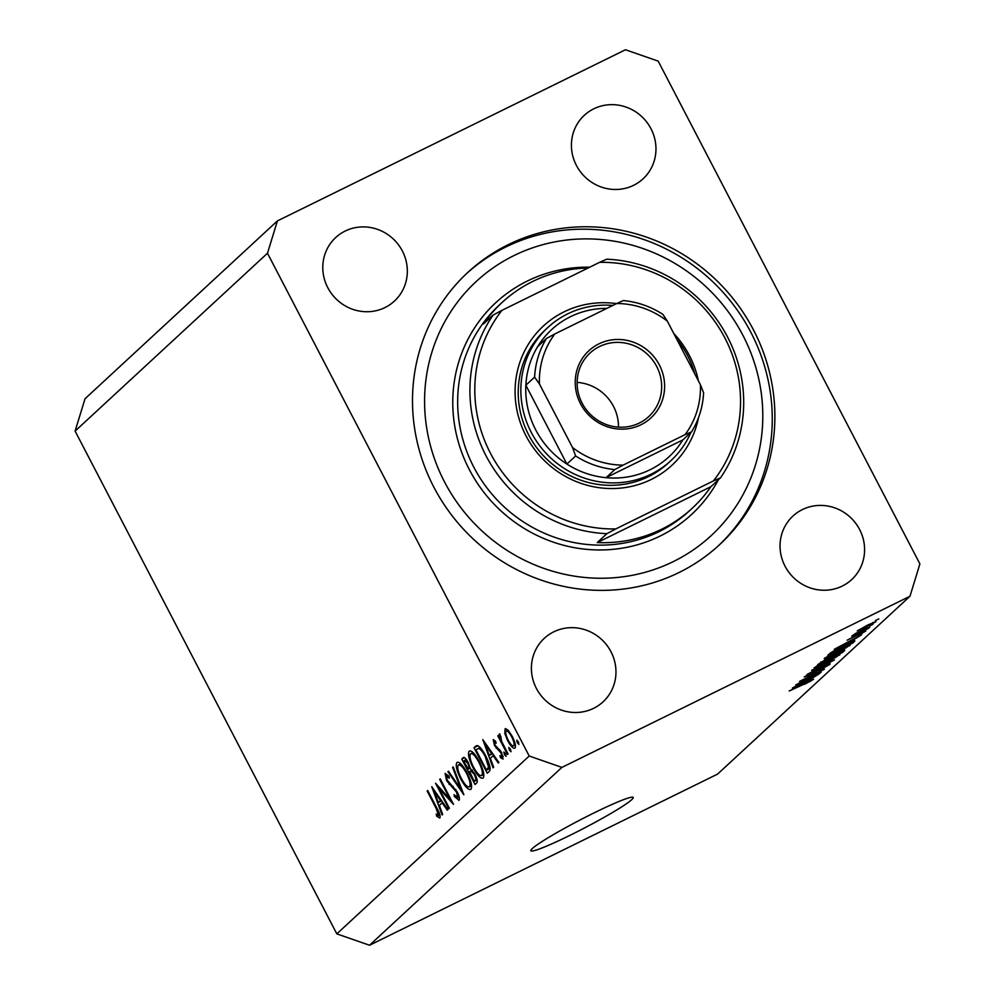 <?xml version="1.0" encoding="UTF-8"?>
<svg xmlns="http://www.w3.org/2000/svg" width="995" height="995" viewBox="0 0 995 995"><rect width="100%" height="100%" fill="white"/><g stroke="black" fill="none" stroke-linecap="round" stroke-linejoin="round"><path stroke-width="1.49" d="M532.3 848.548A57.685 4.565 152.5 0 0 530.857 850.737A57.685 4.565 152.5 0 0 576.913 831.87A57.685 4.565 152.5 0 0 631.75 799.657A57.685 4.565 152.5 0 0 633.193 797.468A57.685 4.565 152.5 0 0 587.149 816.348A57.685 4.565 152.5 0 0 532.3 848.548M508.346 244.621A185.418 177.496 47.2 0 0 467.824 272.419A185.418 177.496 47.2 0 0 447.203 509.079A185.418 177.496 47.2 0 0 679.038 572.523A185.418 177.496 47.2 0 0 719.559 544.713A185.418 177.496 47.2 0 0 740.18 308.064A185.418 177.496 47.2 0 0 508.346 244.621M345.153 231.064A43.258 41.417 47.2 0 0 335.701 237.544A43.258 41.417 47.2 0 0 330.887 292.766A43.258 41.417 47.2 0 0 384.978 307.567A43.258 41.417 47.2 0 0 394.43 301.075A43.258 41.417 47.2 0 0 399.244 245.864A43.258 41.417 47.2 0 0 345.153 231.064M553.78 631.825A43.258 41.417 47.2 0 0 544.315 638.305A43.258 41.417 47.2 0 0 539.501 693.527A43.258 41.417 47.2 0 0 593.605 708.328A43.258 41.417 47.2 0 0 603.057 701.848A43.258 41.417 47.2 0 0 607.87 646.626A43.258 41.417 47.2 0 0 553.78 631.825M802.405 509.577A43.258 41.417 47.2 0 0 792.953 516.057A43.258 41.417 47.2 0 0 788.139 571.279A43.258 41.417 47.2 0 0 842.23 586.08A43.258 41.417 47.2 0 0 851.683 579.6A43.258 41.417 47.2 0 0 856.496 524.377A43.258 41.417 47.2 0 0 802.405 509.577M593.779 108.816A43.258 41.417 47.2 0 0 584.326 115.296A43.258 41.417 47.2 0 0 579.513 170.518A43.258 41.417 47.2 0 0 633.604 185.319A43.258 41.417 47.2 0 0 643.056 178.839A43.258 41.417 47.2 0 0 647.869 123.616A43.258 41.417 47.2 0 0 593.779 108.816M438.944 788.214L449.367 808.238L448.82 808.748L435.536 783.239L450.15 799.47L439.703 779.396L440.25 778.886L453.521 804.395L438.944 788.214L439.79 787.791M459.018 800.279L454.255 796.423L454.106 794.657L457.663 797.667L456.605 792.231L446.693 780.776L445.101 773.426L448.981 776.237L449.305 778.264L446.407 776.1L447.19 780.167L457.178 791.759C459.28 796.149 459.889 798.997 459.018 800.279L458.844 800.403M457.538 797.729L459.155 796.92L457.538 797.729M463.881 794.818L447.937 771.784L448.521 771.237L461.033 789.445L452.601 767.468L453.198 766.921L463.881 794.818M470.896 789.296C468.57 790.403 465.187 786.97 460.76 778.986C456.655 770.64 455.374 765.155 456.892 762.531C459.23 761.337 462.638 764.807 467.128 772.916C471.22 781.274 472.476 786.734 470.896 789.296L470.548 789.532M483.147 777.978C480.821 779.085 477.438 775.652 472.998 767.667C468.906 759.322 467.613 753.837 469.142 751.213C471.468 750.019 474.889 753.489 479.366 761.598C483.458 769.956 484.714 775.416 483.147 777.978L482.786 778.214M493.072 767.829L482.786 739.571L498.881 762.456L498.284 763.003L493.122 755.678L490.348 758.24L493.669 767.269L493.072 767.829M518.942 744.397L517.325 742.743L516.728 740.143L518.345 741.797L518.892 744.422M267.481 253.24L529.203 756.013L561.889 767.394L909.977 596.241L919.902 563.904L658.18 61.13L625.482 49.75L277.406 220.902L267.481 253.24L75.098 431.096L336.82 933.87L529.203 756.013M505.423 728.551L508.196 730.293L512.263 736.362C515.211 742.382 516.106 746.287 514.95 748.091C513.283 748.912 510.845 746.424 507.637 740.641L504.801 733.464L505.161 728.626M511.02 751.722L509.403 750.068L508.806 747.469L510.423 749.123L511.02 751.722M508.059 753.974L507.512 754.471L497.811 735.84L498.358 735.33L499.788 738.079L499.279 733.999L500.821 736.449L501.567 741.213L508.059 753.974M499.415 733.937L500.099 734.198M506.082 756.287L504.465 754.633L503.868 752.046L505.485 753.688L506.02 756.324M493.333 739.596L495.647 741.287L496.107 743.228L494.316 741.984L495.037 745.031L501.592 752.469L503.072 759.061L500.485 757.717L499.95 755.653L501.853 756.797L501.082 753.066L494.54 745.628L493.234 739.621M501.766 756.859L503.084 756.2L501.766 756.859M477.177 745.591L475.224 746.548L477.65 745.678C480.1 746.859 482.824 750.342 485.821 756.125C489.975 764.434 491.095 769.545 489.167 771.436L487.264 773.19L473.993 747.693L476.219 745.827M463.807 757.481L462.949 757.904C463.931 756.573 465.672 758.078 468.172 762.431L470.299 768.513L474.864 773.936C477.177 778.774 477.787 781.796 476.68 782.978L475.025 784.508L461.755 759.011L463.384 757.593M442.066 814.98L431.768 786.722L447.874 809.619L447.277 810.166L442.116 802.828L439.342 805.39L442.663 814.432L442.066 814.98M439.877 817.977L436.867 816.397L436.171 814.134L438.546 815.328L435.972 807.977L427.141 791L427.688 790.503L436.656 807.716C439.479 812.666 440.561 816.087 439.877 817.977L439.715 818.089M437.962 815.328L439.852 814.694L438.459 815.39M801.41 681.898L821.198 672.172L795.701 684.983L818.773 672.222L799.594 681.376L824.457 669.15L801.298 681.687M826.994 665.692L809.258 675.257L804.234 676.961L813.537 671.563L807.156 675.505L812.679 673.205L824.532 666.09C829.109 663.889 830.887 663.292 829.855 664.312L819.407 670.332L826.994 665.692L826.994 664.921M811.547 670.332L834.482 659.896L807.132 674.411L831.211 661.65L811.547 670.332M839.394 654.872L824.755 663.64C817.293 667.346 813.736 668.739 814.097 667.832L829.308 659.312L839.892 654.872M849.568 645.469L834.929 654.237C827.467 657.944 823.91 659.337 824.283 658.416L839.481 649.897L850.066 645.469M850.986 641.427L834.307 649.287L861.745 634.686L850.986 641.427L850.526 640.556M875.277 620.631L878.834 618.89L875.277 620.631M336.82 933.87L369.518 945.25L561.889 767.394M369.518 945.25L717.594 774.098L909.977 596.241M868.1 624.823L875.936 621.701L864.866 627.882L857.205 630.917L868.1 624.823M869.394 626.066L872.951 624.325L869.394 626.066M855.899 633.255L869.854 627.186L851.77 636.079L855.812 633.293M865.103 630.034L868.66 628.293L865.103 630.034M863.349 632.223L847.131 640.233L861.558 632.472L865.886 630.992L858.561 635.258L863.312 631.638M844.245 645.419C851.72 641.7 855.128 640.357 854.481 641.402L852.678 643.068L827.815 655.295L830.974 652.571L844.245 645.419M854.867 640.867L854.232 640.917M838.934 652.608C843.71 650.282 845.526 649.66 844.382 650.73L842.504 652.471L817.641 664.697L827.467 658.317L838.934 652.608M844.78 650.195L844.158 650.282M809.084 680.157L792.406 688.03L819.843 673.416L809.084 680.157L808.636 679.286M810.913 681.065L789.184 691.003L806.696 682.122L813.624 679.311L804.545 684.349L810.639 680.232M75.098 431.096L85.023 398.759L277.406 220.902M867.528 625.096L859.779 629.661L865.488 627.31L873.249 622.385M873.374 622.957L867.64 625.32M841.621 645.68L850.004 641.066L841.621 645.68M852.018 641.787L852.678 643.068M830.987 652.558L831.36 653.267L850.414 643.902L851.633 641.949M832.181 651.8L831.36 653.267M833.648 650.954L832.429 652.285M843.461 645.805L833.798 651.24M849.27 643.019L843.573 646.029M851.496 642.894L849.407 643.268M832.765 653.317L827.193 656.986L835.613 653.628L846.869 647.322L846.807 646.489M838.648 650.307L832.877 653.541M846.869 647.322L838.773 650.531M841.857 651.227L842.504 652.471M821.186 662.682L830.116 657.533L821.186 662.682L820.813 661.973M831.521 657.596L841.795 651.725L831.521 657.596L831.049 656.7M816.795 665.978L816.795 666.712L816.509 666.153M822.591 662.732L817.019 666.401L825.427 663.031L836.695 656.725L836.633 655.892M828.474 659.71L822.703 662.944M836.695 656.725L828.586 659.934M799.731 684.411L808.114 679.796L799.731 684.411M518.519 742.146L517.325 742.743M505.734 733.004L504.801 733.464M508.283 740.317L507.637 740.641M511.728 736.885C509.278 732.482 507.4 730.541 506.094 731.089C505.249 732.531 505.945 735.554 508.196 740.143C510.622 744.534 512.475 746.424 513.756 745.802C514.639 744.434 513.955 741.462 511.728 736.885L512.375 736.561M508.022 730.106L506.094 731.089M515.385 745.006L513.544 745.939L515.385 745.031M510.597 749.484L509.403 750.068M498.458 735.516L497.811 735.84M505.659 754.048L504.465 754.633M503.147 756.411L500.485 757.717M501.729 752.755L501.082 753.066M500.783 751.051L500.012 751.436M499.639 749.496L498.333 750.143M497.425 747.718L496.231 748.302M495.187 745.305L494.54 745.628M493.856 755.317L493.122 755.678M491.48 753.327L485.324 744.583L489.291 755.342L492.202 752.966M486.058 744.223L485.324 744.583M492.699 753.663L489.291 755.342M477.898 745.765L473.993 747.693M480.212 747.581L475.908 749.795L486.455 770.068L488.57 767.157L485.274 756.623C482.749 751.81 480.523 749.061 478.583 748.377L479.988 747.344M490.162 768.252L486.455 770.068M485.921 756.312L485.274 756.623M489.888 766.511L488.57 767.157M473.645 767.344L472.998 767.667M478.819 762.095C475.187 755.603 472.426 752.842 470.523 753.8C469.23 755.889 470.225 760.342 473.545 767.145C477.152 773.6 479.888 776.349 481.767 775.379C483.135 773.376 482.152 768.948 478.819 762.095L479.466 761.784M473.048 752.506L470.523 753.8M483.819 774.371L481.468 775.578L483.819 774.421M464.516 757.655L461.755 759.011M464.404 760.429L463.658 761.113L468.284 768.948C469.429 768.563 469.23 766.573 467.65 762.978L464.404 760.429L466.319 759.421M468.297 762.668L467.65 762.978M470.225 767.991L468.284 768.948M470.249 768.14L467.911 769.297M469.64 771.573L474.217 781.386L475.001 780.665C476.17 780.242 475.946 778.177 474.316 774.446L470.946 770.814L469.64 771.573L472.389 770.105M474.963 774.122L474.316 774.446M477.028 779.67L475.001 780.665M477.09 779.968L474.217 781.386M461.406 778.662L460.76 778.986M466.58 773.413C462.949 766.921 460.187 764.16 458.285 765.118C456.979 767.207 457.986 771.66 461.294 778.463C464.901 784.918 467.65 787.667 469.516 786.697C470.884 784.694 469.914 780.267 466.58 773.413L467.215 773.103M460.797 763.824L458.285 765.118M471.568 785.689L469.23 786.896L471.58 785.739M448.658 771.423L447.937 771.784M461.705 789.122L461.033 789.445M453.272 767.133L452.601 767.468M455.15 795.988L454.255 796.423M457.252 791.908L456.605 792.231M455.859 789.545L455.088 789.93M450.138 783.811L449.056 784.346M447.34 780.453L446.693 780.776M450.797 799.147L450.15 799.47M440.35 779.073L439.703 779.396M442.85 802.467L442.116 802.828M440.462 800.477L434.317 791.734L438.273 802.505L441.195 800.129M435.039 791.373L434.317 791.734M441.693 800.826L438.273 802.505M427.788 790.689L427.141 791M439.914 814.905L436.867 816.397M698.527 417.626A94.774 90.719 -132.8 0 1 651.302 479.428A94.774 90.719 -132.8 0 1 525.994 435.798A94.774 90.719 -132.8 0 1 564.065 311.845A94.774 90.719 -132.8 0 1 616.552 303.612M547.897 327.454L545.272 329.88A90.644 86.776 47.2 0 0 535.186 445.586A90.644 86.776 47.2 0 0 648.529 476.593A90.644 86.776 47.2 0 0 668.341 463.011L670.966 460.585A90.644 86.776 -132.8 0 1 651.153 474.167A90.644 86.776 -132.8 0 1 537.81 443.161A90.644 86.776 -132.8 0 1 547.897 327.454A90.644 86.776 -132.8 0 1 567.71 313.86A90.644 86.776 -132.8 0 1 612.845 305.428M673.341 561.59A173.055 165.667 47.2 0 0 742.867 335.228A173.055 165.667 47.2 0 0 514.029 255.553A173.055 165.667 47.2 0 0 444.516 481.916A173.055 165.667 47.2 0 0 673.341 561.59M466.518 273.65A185.418 177.496 -132.8 0 1 505.721 247.046A185.418 177.496 -132.8 0 1 737.021 309.731A185.418 177.496 -132.8 0 1 718.241 545.919M661.675 529.216A140.096 134.114 47.2 0 0 692.284 508.209A140.096 134.114 47.2 0 0 710.915 486.692L597.261 542.573A140.096 134.114 47.2 0 0 661.675 529.216M588.07 268.003A140.096 134.114 47.2 0 0 532.711 281.461A140.096 134.114 47.2 0 0 502.089 302.468A140.096 134.114 47.2 0 0 483.458 323.984L493.085 315.092A140.096 134.114 -132.8 0 0 486.045 455.822A140.096 134.114 -132.8 0 0 606.875 533.681L597.261 542.573M720.529 477.799L713.403 480.921A135.967 130.171 47.2 0 0 724.895 338.001A135.967 130.171 47.2 0 0 599.612 262.332L606.739 259.197A140.096 134.114 -132.8 0 1 727.569 337.069A140.096 134.114 -132.8 0 1 720.529 477.799L710.915 486.692M673.739 333.449A94.774 90.719 -132.8 0 1 698.366 380.749M599.612 262.332L501.953 310.34A135.967 130.171 47.2 0 0 490.473 453.272A135.967 130.171 47.2 0 0 615.756 528.942L606.875 533.681M713.403 480.921L615.756 528.942M501.953 310.34L493.085 315.092M640.979 424.753A45.733 43.78 -132.8 0 1 580.495 403.709A45.733 43.78 -132.8 0 1 598.878 343.872A45.733 43.78 -132.8 0 1 659.349 364.929A45.733 43.78 -132.8 0 1 640.979 424.753M599.487 346.546A43.258 41.417 47.2 0 0 590.035 353.038A43.258 41.417 47.2 0 0 585.222 408.261A43.258 41.417 47.2 0 0 639.312 423.062A43.258 41.417 47.2 0 0 648.765 416.569A43.258 41.417 47.2 0 0 653.578 361.347A43.258 41.417 47.2 0 0 599.487 346.546M606.875 308.363A86.528 82.834 47.2 0 0 570.471 316.696A86.528 82.834 47.2 0 0 537.748 346.521A86.528 82.834 47.2 0 0 525.857 385.239L566.889 464.056A86.528 82.834 47.2 0 0 606.03 477.675A86.528 82.834 47.2 0 0 650.133 469.715A86.528 82.834 47.2 0 0 682.868 439.902L691.649 431.768C698.876 419.89 702.856 406.893 703.602 392.789L700.393 384.642L667.322 321.124A82.411 78.891 47.2 0 0 616.751 303.512L554.824 333.959A82.411 78.891 47.2 0 0 539.452 383.995L572.523 447.514A82.411 78.891 47.2 0 0 623.094 465.125L685.033 434.678A82.411 78.891 47.2 0 0 700.393 384.642M676.762 339.245A90.644 86.776 -132.8 0 1 694.721 373.747M690.878 432.489A90.644 86.776 -132.8 0 1 670.966 460.585M623.094 465.125L614.773 469.59L606.03 477.675L682.868 439.902M539.452 383.995L534.601 377.155L525.857 385.239A86.528 82.834 47.2 0 0 566.889 464.056L575.632 455.971L572.523 447.514M691.612 431.818L685.033 434.678M667.322 321.124L662.857 314.345C650.693 306.522 637.534 301.933 623.355 300.565L616.751 303.512M537.748 346.521L546.491 338.437L554.824 333.959M618.48 427.141A43.258 41.417 47.2 0 0 577.125 382.403M490.137 767.953L487.152 769.421M453.086 786.286L451.867 786.883M436.618 807.654L435.972 807.977M502.089 302.468L499.465 304.893A140.096 134.114 47.2 0 0 483.881 483.707A140.096 134.114 47.2 0 0 659.051 531.641A140.096 134.114 47.2 0 0 689.659 510.634L692.284 508.209M718.427 479.739A144.213 138.056 -132.8 0 1 660.071 536.081A144.213 138.056 -132.8 0 1 469.379 469.69A144.213 138.056 -132.8 0 1 527.313 281.05A144.213 138.056 -132.8 0 1 589.749 267.182M614.773 469.59A86.528 82.834 -132.8 0 1 575.632 455.971M534.601 377.155A86.528 82.834 -132.8 0 1 546.491 338.437M470.523 770.926L472.339 770.03"/></g></svg>
